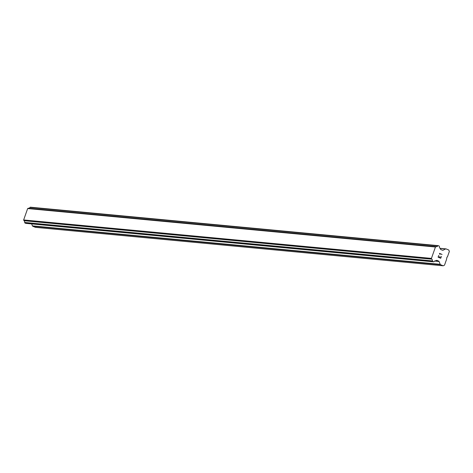 <?xml version="1.0" encoding="UTF-8"?>
<svg xmlns="http://www.w3.org/2000/svg" width="473" height="473" viewBox="0 0 473 473"><rect width="100%" height="100%" fill="white"/><g stroke="black" fill="none" stroke-linecap="round" stroke-linejoin="round"><path stroke-width="0.71" d="M443.225 265.802L35.44 227.353L32.779 226.248L440.564 264.697A0.733 0.656 -84.6 0 1 440.203 264.318L439.074 261.492A0.733 0.656 95.4 0 0 438.713 261.114L436.987 260.392A0.733 0.656 95.4 0 0 436.478 260.416L435.858 260.729A0.367 0.331 -84.6 0 1 435.674 260.806A1.756 1.579 95.4 0 0 434.113 261.599A0.367 0.331 -84.6 0 1 433.972 261.729L433.842 261.794A0.367 0.331 -84.6 0 1 433.593 261.806L432.736 261.451A0.367 0.331 -84.6 0 1 432.553 261.262L432.493 261.102A0.367 0.331 -84.6 0 1 432.476 260.907A1.756 1.579 95.4 0 0 431.766 259.174A0.355 0.319 -84.6 0 1 431.713 259.098L431.435 258.394L435.444 247.007L436.082 246.687A0.355 0.319 -84.6 0 1 436.171 246.664A1.756 1.579 95.4 0 0 437.762 245.889A0.367 0.331 -84.6 0 1 437.897 245.753L438.039 245.682A0.367 0.331 -84.6 0 1 438.288 245.67L439.151 246.025A0.367 0.331 -84.6 0 1 439.328 246.22L439.387 246.356A0.367 0.331 -84.6 0 1 439.411 246.563A1.756 1.579 95.4 0 0 440.085 248.278A0.367 0.331 -84.6 0 1 440.174 248.467L440.446 249.153A0.733 0.656 95.4 0 0 440.812 249.537L442.539 250.252A0.733 0.656 95.4 0 0 443.041 250.229L445.619 248.94A0.733 0.656 -84.6 0 1 446.122 248.922L448.782 250.022L449.35 251.453L447.446 256.857L446.997 257.081L446.429 259.748L444.525 265.146L443.225 265.802L440.564 264.697M31.638 223.918L32.418 225.869A0.733 0.656 95.4 0 0 32.779 226.248M436.171 246.664L28.386 208.215A0.355 0.319 95.4 0 0 28.297 208.232L27.659 208.558L23.65 219.945L23.928 220.649A0.355 0.319 95.4 0 0 23.981 220.72A1.756 1.579 95.4 0 1 24.691 222.458A0.367 0.331 95.4 0 0 24.708 222.653L24.767 222.807A0.367 0.331 95.4 0 0 24.951 223.002L25.808 223.357A0.367 0.331 95.4 0 0 25.98 223.374M28.622 208.238A1.756 1.579 95.4 0 0 29.976 207.434L437.762 245.889M438.116 245.653L30.503 207.221A0.367 0.331 95.4 0 0 30.254 207.233L30.112 207.304A0.367 0.331 95.4 0 0 29.976 207.434M438.335 257.046L439.393 257.483L438.335 257.046L438.696 255.45L438.335 257.046M439.393 257.483L439.689 256.656L439.393 257.483M439.86 256.727L439.571 257.554L439.86 256.727M439.571 257.554L440.629 257.998L439.571 257.554M440.629 257.998L441.167 256.478L440.629 257.998M440.735 258.264L441.339 256.549L440.735 258.264L438.093 257.17L438.696 255.45M439.866 254.385L439.441 253.351L442.084 254.444L439.441 253.351M442.084 254.444L439.713 253.688L442.084 254.444M24.708 222.653L432.493 261.102M24.691 222.458L432.476 260.907M23.981 220.72L431.766 259.174M23.928 220.649L431.713 259.098M23.65 219.945L431.435 258.394M27.659 208.558L435.444 247.007M28.297 208.232L436.082 246.687M30.112 207.304L437.897 245.753M32.418 225.869L440.203 264.318M434.604 261.066L439.074 261.492M435.361 260.794L438.713 261.114M436.632 260.363L436.987 260.392M25.808 223.357L433.593 261.806M24.951 223.002L432.736 261.451M24.767 222.807L432.553 261.262M30.254 207.233L438.039 245.682M442.326 250.164L443.041 250.229M440.168 248.426L445.619 248.94M25.891 223.374L433.676 261.829M30.42 207.198L438.205 245.647M440.127 248.325L445.95 248.875"/></g></svg>
